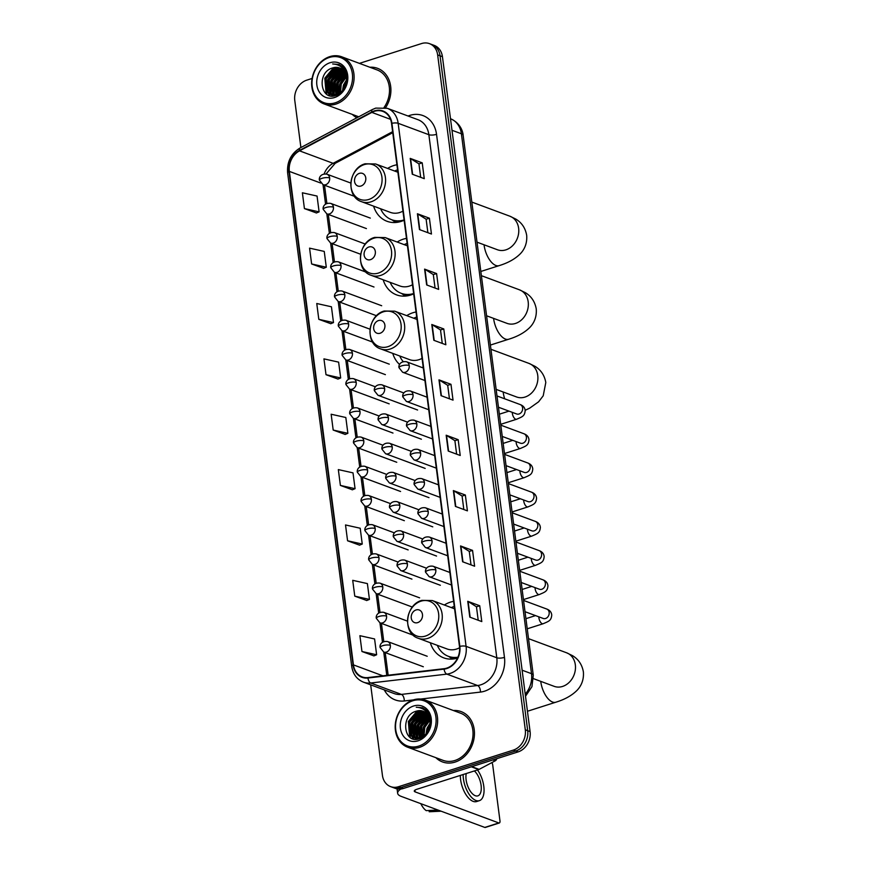 <?xml version="1.0" encoding="UTF-8"?>
<svg xmlns="http://www.w3.org/2000/svg" width="871" height="871" viewBox="0 0 871 871"><rect width="100%" height="100%" fill="white"/><g stroke="black" fill="none" stroke-linecap="round" stroke-linejoin="round"><path stroke-width="1.31" d="M453.617 601.36A29.636 24.301 -69.6 0 0 450.416 602.144A29.636 24.301 -69.6 0 0 444.33 605.007M430.318 642.744A29.636 24.301 -69.6 0 0 443.731 657.866A29.636 24.301 -69.6 0 0 457.569 658.062M416.033 311.992A29.636 24.301 -69.6 0 0 412.832 312.776A29.636 24.301 -69.6 0 0 406.746 315.64M392.745 353.376A29.636 24.301 -69.6 0 0 399.582 364.492M406.474 238.382A29.636 24.301 -69.6 0 0 403.273 239.166A29.636 24.301 -69.6 0 0 397.187 242.04M383.175 279.776A29.636 24.301 -69.6 0 0 396.588 294.888A29.636 24.301 -69.6 0 0 410.535 295.062A29.636 24.301 -69.6 0 0 413.671 293.821M396.915 164.782A29.636 24.301 -69.6 0 0 393.714 165.555A29.636 24.301 -69.6 0 0 387.628 168.43M373.615 206.166A29.636 24.301 -69.6 0 0 387.029 221.288A29.636 24.301 -69.6 0 0 400.976 221.452A29.636 24.301 -69.6 0 0 404.111 220.211M422.577 367.725A29.636 24.301 -69.6 0 0 423.23 367.42M370.676 684.835L382.434 775.364A16.778 13.751 -69.6 0 0 390.611 786.622L395.401 788.407A16.778 13.751 -69.6 0 0 403.295 788.495L518.147 751.88A16.778 13.751 -69.6 0 0 530.091 731.596L442.435 56.68A16.778 13.751 -69.6 0 0 434.27 45.423L431.874 44.53A16.778 13.751 -69.6 0 1 440.04 55.798A16.778 13.751 -69.6 0 0 431.874 44.53L429.468 43.648A16.778 13.751 -69.6 0 0 421.575 43.55L359.407 63.376M390.611 786.622A16.778 13.751 -69.6 0 0 398.493 786.72L513.346 750.094A16.778 13.751 -69.6 0 0 525.3 729.811L527.695 730.704L440.04 55.798L527.695 730.704A16.778 13.751 -69.6 0 1 515.741 750.987A16.778 13.751 -69.6 0 0 527.695 730.704L530.091 731.596M398.493 786.72L400.9 787.602L515.741 750.987L400.9 787.602A16.778 13.751 -69.6 0 1 393.006 787.515A16.778 13.751 -69.6 0 0 400.9 787.602L403.295 788.495M352.33 114.417A26.838 22.015 -69.6 0 0 356.903 117.759A26.838 22.015 -69.6 0 1 352.33 114.417M435.87 757.694A26.838 22.015 -69.6 0 0 442.468 761.929A26.838 22.015 -69.6 0 0 455.098 762.081A26.838 22.015 -69.6 0 0 474.238 737.04A26.838 22.015 -69.6 0 0 461.151 711.607A26.838 22.015 -69.6 0 0 453.388 710.518A26.838 22.015 -69.6 0 1 461.151 711.607A26.838 22.015 -69.6 0 1 474.238 737.04A26.838 22.015 -69.6 0 1 455.098 762.081A26.838 22.015 -69.6 0 1 442.468 761.929A26.838 22.015 -69.6 0 1 435.87 757.694M374.41 111.314A17.888 14.676 110.4 0 1 382.826 111.412A17.888 14.676 110.4 0 1 391.547 123.421L459.474 646.478A17.888 14.676 110.4 0 1 444.101 668.688L367.954 677.573A17.888 14.676 110.4 0 1 362.162 676.898A17.888 14.676 110.4 0 1 353.441 664.889L289.357 171.402A17.888 14.676 110.4 0 1 299.537 150.846L371.852 112.403A17.888 14.676 110.4 0 1 374.41 111.314M374.356 110.889A18.335 15.036 -69.6 0 0 371.732 112L299.417 150.454A18.335 15.036 -69.6 0 0 288.976 171.522L353.071 665.009A18.335 15.036 -69.6 0 0 367.943 678.008L444.09 669.124A18.335 15.036 -69.6 0 0 459.844 646.358L391.917 123.301A18.335 15.036 -69.6 0 0 374.356 110.889M469.796 617.125L481.794 621.578L479.736 605.759L467.749 601.306L469.796 617.125M478.212 620.25L476.459 606.76L468.108 601.48A4.475 1.383 172.6 0 0 467.749 601.306M476.47 606.804L479.736 605.759M462.61 561.762L474.608 566.215L472.55 550.396L460.552 545.943L462.61 561.762M471.015 564.887L469.273 551.397L460.911 546.117A4.475 1.383 172.6 0 0 460.552 545.943M469.273 551.441L472.55 550.396M455.413 506.399L467.411 510.852L465.354 495.033L453.366 490.58L455.413 506.399M463.829 509.524L462.076 496.035L453.726 490.754A4.475 1.383 172.6 0 0 453.366 490.58M462.087 496.078L465.354 495.033M448.227 451.036L460.226 455.489L458.168 439.67L446.17 435.217L448.227 451.036M456.644 454.15L454.891 440.672L446.529 435.391A4.475 1.383 172.6 0 0 446.17 435.217M454.891 440.715L458.168 439.67M412.277 174.211L424.264 178.664L422.217 162.844L410.219 158.391L412.277 174.211M420.682 177.336L418.94 163.857L410.579 158.566A4.475 1.383 172.6 0 0 410.219 158.391M418.94 163.89L422.217 162.844M419.463 229.574L431.461 234.027L429.403 218.207L417.416 213.754L419.463 229.574M427.879 232.699L426.126 219.22L417.775 213.928A4.475 1.383 172.6 0 0 417.416 213.754M426.137 219.252L429.403 218.207M426.659 284.937L438.646 289.39L436.6 273.57L424.602 269.117L426.659 284.937M435.065 288.061L433.312 274.583L424.961 269.291A4.475 1.383 172.6 0 0 424.602 269.117M433.323 274.615L436.6 273.57M433.845 340.3L445.843 344.753L443.785 328.944L431.787 324.491L433.845 340.3M442.261 343.424L440.508 329.946L432.147 324.654A4.475 1.383 172.6 0 0 431.787 324.491M440.508 329.978L443.785 328.944M441.042 395.663L453.029 400.127L450.982 384.307L438.984 379.854L441.042 395.663M449.447 398.787L447.694 385.309L439.343 380.017A4.475 1.383 172.6 0 0 438.984 379.854M447.705 385.352L450.982 384.307M385.548 107.754A26.838 22.015 -69.6 0 0 377.6 68.341A26.838 22.015 -69.6 0 0 369.837 67.241A26.838 22.015 -69.6 0 1 377.6 68.341A26.838 22.015 -69.6 0 1 385.548 107.754M525.3 729.811L437.645 54.906A16.778 13.751 -69.6 0 0 429.468 43.648M312.101 78.455L306.734 80.165A16.778 13.751 -69.6 0 0 294.779 100.448L300.898 147.537M347.573 540.782L362.249 544.048L360.202 528.229L345.515 524.963L347.573 540.782L359.56 545.148M354.769 596.145L369.446 599.411L367.388 583.592L352.711 580.326L354.769 596.145L366.745 600.511M361.955 651.508L376.631 654.774L374.584 638.955L359.897 635.688L361.955 651.508L373.942 655.874M326.004 374.693L340.681 377.96L338.623 362.14L323.947 358.874L326.004 374.693L337.981 379.059M318.808 319.33L333.495 322.597L331.437 306.777L316.761 303.511L318.808 319.33L330.795 323.696M311.622 263.967L326.298 267.234L324.241 251.414L309.564 248.148L311.622 263.967L323.609 268.322M304.425 208.594L319.113 211.871L317.055 196.051L302.379 192.785L304.425 208.594L316.413 212.96M340.387 485.419L355.063 488.685L353.005 472.866L338.329 469.6L340.387 485.419L352.363 489.785M333.19 430.056L347.867 433.323L345.82 417.503L331.143 414.237L333.19 430.056L345.177 434.422M347.867 433.323L345.068 434.466M340.681 377.96L337.883 379.103M333.495 322.597L330.686 323.74M326.298 267.234L323.5 268.366M319.113 211.871L316.304 213.003M355.063 488.685L352.254 489.829M362.249 544.048L359.451 545.192M369.446 599.411L366.637 600.555M376.631 654.774L373.833 655.917M335.226 102.811A24.04 19.717 -69.6 0 0 352.352 73.73A24.04 19.717 -69.6 0 0 329.336 57.464A24.04 19.717 -69.6 0 0 312.21 86.534A24.04 19.717 -69.6 0 0 335.226 102.811M335.966 104.085A25.161 20.632 -69.6 0 0 353.909 80.611A25.161 20.632 -69.6 0 0 341.639 56.767A25.161 20.632 -69.6 0 0 329.793 56.626A25.161 20.632 -69.6 0 0 311.851 80.11A25.161 20.632 -69.6 0 0 324.121 103.943A25.161 20.632 -69.6 0 0 335.966 104.085M384.067 107.449A25.161 20.632 -69.6 0 0 377.023 69.909L341.639 56.767M342.455 90.834L343.468 84.988L346.571 79.74M343.239 89.876L344.219 85.271L346.538 80.992M339.908 93.099L340.474 83.877L346.19 76.245M340.496 92.674L341.225 84.16L346.32 76.996M337.774 94.264L337.48 82.767L345.439 73.817M338.286 94.035L338.22 83.05L345.656 74.362M335.847 94.852L334.475 81.656L344.47 71.955M336.304 94.743L335.226 81.928L344.72 72.38M334.061 95.059L332.689 93.535L331.481 80.535L341.225 70.91L343.337 70.497M334.497 95.037L333.441 93.818L332.232 80.818L341.976 71.193L343.631 70.834L334.159 81.689L334.137 94.667M333.854 95.625L332.755 95.135M332.406 94.928L329.695 92.424L328.476 79.424L338.231 69.8L342.096 69.353M334.224 95.756L333.158 95.211M332.809 94.993L330.436 92.696L329.227 79.707L338.982 70.072L342.423 69.615M346.364 77.312A13.98 11.465 -69.6 0 0 339.559 67.927A13.98 11.465 -69.6 0 0 332.983 67.851C316.293 71.716 320.212 101.297 335.673 95.527C346.68 92.87 351.372 74.079 342.771 66.806L338.982 64.487L332.689 63.964C340.463 64.421 345.025 68.874 346.364 77.312C346.963 85.63 343.893 91.357 337.153 94.493L330.849 94.514L326.69 91.313L325.482 78.314L335.226 68.689L340.757 68.471M337.055 95.026L330.849 94.514M331.23 94.645L327.442 91.586L326.233 78.597L335.977 68.961L341.105 68.667M344.96 71.836L346.016 71.651M345.145 72.26L346.168 72.021M344.208 70.442L344.905 70.453M344.393 70.747L345.232 70.725M332.983 67.851L339.69 67.982M330.022 62.734A18.454 15.134 -69.6 0 0 316.87 85.053A18.454 15.134 -69.6 0 0 334.54 97.541A18.454 15.134 -69.6 0 0 347.681 75.222A18.454 15.134 -69.6 0 0 330.022 62.734M332.689 63.964L339.059 64.519M326.756 94.199L325.166 78.346L334.616 67.492M330.044 95.701L328.465 93.164M328.149 92.446L328.171 79.468L337.621 68.602M332.439 95.995L331.753 94.852M331.143 93.556L331.165 80.578L340.615 69.724M336.718 94.634L337.164 82.799L344.981 72.848M339.2 93.545L340.158 83.921L345.994 75.429M326.157 93.752L324.796 78.205L333.593 67.688M329.717 95.614L327.953 92.718M327.55 91.727L327.79 79.326L336.587 68.798M332.156 95.984L331.372 94.71M331.361 94.689L330.947 93.828M330.545 92.838L330.795 80.437L339.592 69.92M333.549 93.959L333.789 81.547L342.586 71.03M336.424 94.721L336.783 82.669L344.84 72.576M338.873 93.73L339.788 83.779L345.885 75.069M360.986 186.024A6.707 5.498 -69.6 0 0 365.766 177.913A6.707 5.498 -69.6 0 0 359.342 173.373A6.707 5.498 -69.6 0 0 354.562 181.484A6.707 5.498 -69.6 0 0 360.986 186.024M361.596 201.702A20.131 16.505 -69.6 0 0 371.068 201.811A20.131 16.505 -69.6 0 0 385.418 183.03A20.131 16.505 -69.6 0 0 375.608 163.966L365.123 163.792C348.444 168.092 345.547 196.813 361.596 201.702L390.339 212.372A20.131 16.505 -69.6 0 0 399.811 212.491A20.131 16.505 -69.6 0 0 402.935 211.141M380.616 208.768A26.555 21.775 -69.6 0 0 391.7 219.732L392.897 220.178A26.555 21.775 -69.6 0 0 401.934 221.125M397.568 169.834A26.555 21.775 -69.6 0 0 394.628 171.032M391.7 219.732A26.555 21.775 -69.6 0 0 404.079 219.928M370.545 259.634A6.707 5.498 -69.6 0 0 375.325 251.523A6.707 5.498 -69.6 0 0 368.901 246.983A6.707 5.498 -69.6 0 0 364.122 255.094A6.707 5.498 -69.6 0 0 370.545 259.634M371.155 275.312A20.131 16.505 -69.6 0 0 380.627 275.421A20.131 16.505 -69.6 0 0 394.977 256.64A20.131 16.505 -69.6 0 0 385.167 237.576L374.682 237.402C358.003 241.703 355.107 270.424 371.155 275.312L399.898 285.982A20.131 16.505 -69.6 0 0 409.37 286.091A20.131 16.505 -69.6 0 0 412.495 284.741M390.175 282.367A26.555 21.775 -69.6 0 0 401.259 293.342L402.456 293.788A26.555 21.775 -69.6 0 0 411.493 294.736M407.127 243.445A26.555 21.775 -69.6 0 0 404.188 244.631M401.259 293.342A26.555 21.775 -69.6 0 0 413.638 293.527M380.104 333.245A6.707 5.498 -69.6 0 0 384.884 325.123A6.707 5.498 -69.6 0 0 378.46 320.582A6.707 5.498 -69.6 0 0 373.681 328.705A6.707 5.498 -69.6 0 0 380.104 333.245M380.714 348.912A20.131 16.505 -69.6 0 0 390.186 349.031A20.131 16.505 -69.6 0 0 404.536 330.251A20.131 16.505 -69.6 0 0 394.726 311.176L384.242 311.012C367.562 315.302 364.666 344.023 380.714 348.912L409.457 359.592A20.131 16.505 -69.6 0 0 418.929 359.701A20.131 16.505 -69.6 0 0 422.054 358.351M416.686 317.044A26.555 21.775 -69.6 0 0 413.747 318.242M399.735 355.978A26.555 21.775 -69.6 0 0 403.197 361.585M421.945 367.486A26.555 21.775 -69.6 0 0 423.197 367.137M417.688 622.613A6.707 5.498 -69.6 0 0 422.468 614.49A6.707 5.498 -69.6 0 0 416.044 609.95A6.707 5.498 -69.6 0 0 411.264 618.072A6.707 5.498 -69.6 0 0 417.688 622.613M418.298 638.28A20.131 16.505 -69.6 0 0 427.77 638.399A20.131 16.505 -69.6 0 0 442.12 619.619A20.131 16.505 -69.6 0 0 432.31 600.544L421.825 600.38C405.146 604.67 402.25 633.391 418.298 638.28L447.041 648.96A20.131 16.505 -69.6 0 0 456.513 649.069A20.131 16.505 -69.6 0 0 459.594 647.741M437.318 645.346A26.555 21.775 -69.6 0 0 448.402 656.32L449.599 656.767A26.555 21.775 -69.6 0 0 457.689 657.812M454.27 606.412A26.555 21.775 -69.6 0 0 451.33 607.61M448.402 656.32A26.555 21.775 -69.6 0 0 457.961 657.18M400.823 789.028A22.363 6.914 172.6 0 0 397.644 793.285A22.363 6.914 172.6 0 0 401.15 796.366L484.809 827.428L498.822 822.953L415.151 791.891A5.596 1.731 -7.4 0 1 414.28 791.129A5.596 1.731 -7.4 0 1 416.828 789.289L478.712 769.561L471.309 766.807M498.822 822.953A2.798 1.35 72.3 0 0 499.323 822.986L485.321 827.45A2.798 1.35 -107.7 0 1 484.809 827.428M499.323 822.986A2.798 1.35 72.3 0 0 499.976 820.874L492.714 764.988A2.798 1.35 72.3 0 0 491.821 762.626M496.764 758.695A2.798 2.297 110.4 0 1 495.229 760.818L479.115 769.387A2.798 2.297 110.4 0 1 478.712 769.561M466.257 773.535A13.98 6.728 72.3 0 0 466.105 779.774A13.98 6.728 72.3 0 0 477.841 795.865A13.98 6.728 72.3 0 0 481.097 785.337A13.98 6.728 72.3 0 0 474.368 770.944M460.345 775.419A19.01 9.156 72.3 0 0 460.607 779.665A19.01 9.156 72.3 0 0 476.568 801.56L479.377 800.667A19.01 9.156 72.3 0 0 483.797 786.339A19.01 9.156 72.3 0 0 477.482 769.953M463.143 774.526A19.01 9.156 72.3 0 0 463.405 778.772A19.01 9.156 72.3 0 0 479.377 800.667M420.813 803.661A14.535 7.001 72.3 0 0 426.224 810.629L438.015 810.052M429.065 810.498L429.229 811.75L441.02 811.162M429.229 811.75A14.535 7.001 72.3 0 0 429.501 811.739A14.535 7.001 72.3 0 0 429.795 811.718M418.777 746.088A24.04 19.717 -69.6 0 0 435.903 717.007A24.04 19.717 -69.6 0 0 412.887 700.741A24.04 19.717 -69.6 0 0 395.75 729.811A24.04 19.717 -69.6 0 0 418.777 746.088M419.506 747.362A25.161 20.632 -69.6 0 0 437.449 723.888A25.161 20.632 -69.6 0 0 425.179 700.044A25.161 20.632 -69.6 0 0 413.344 699.903A25.161 20.632 -69.6 0 0 395.401 723.376A25.161 20.632 -69.6 0 0 407.672 747.22A25.161 20.632 -69.6 0 0 419.506 747.362M407.672 747.22L443.056 760.35A25.161 20.632 -69.6 0 0 454.891 760.492A25.161 20.632 -69.6 0 0 472.833 737.018A25.161 20.632 -69.6 0 0 460.574 713.186L425.179 700.044M425.995 734.111L427.019 728.265L430.122 723.017M426.779 733.153L427.77 728.548L430.078 724.269M423.458 736.365L424.025 727.154L429.73 719.522M424.035 735.951L424.765 727.437L429.871 720.273M421.314 737.53L421.02 726.044L428.989 717.094M421.825 737.302L421.771 726.316L429.196 717.628M419.387 738.129L418.026 724.922L428.009 715.233M419.855 738.02L418.777 725.205L428.271 715.657M417.612 738.325L416.24 736.812L415.021 723.812L424.776 714.187L426.888 713.774M418.047 738.314L416.991 737.084L415.772 724.095L425.527 714.46L427.182 714.1L417.71 724.966L417.688 737.944M417.971 739.098L416.305 738.401M415.946 738.205L413.235 735.701L412.027 722.701L421.782 713.077L425.647 712.62M417.775 739.033L416.697 738.488M416.36 738.26L413.986 735.973L412.778 722.984L422.522 713.349L425.963 712.881M429.915 720.589A13.98 11.465 -69.6 0 0 423.11 711.204A13.98 11.465 -69.6 0 0 416.534 711.128C399.843 714.993 403.752 744.574 419.212 738.804C430.23 736.147 434.923 717.356 426.322 710.083L422.522 707.764L416.24 707.241C424.014 707.698 428.576 712.14 429.915 720.589C430.514 728.907 427.443 734.634 420.704 737.77L414.4 737.791L410.241 734.58L409.022 721.591L418.777 711.955L424.308 711.749M420.595 738.303L414.4 737.791M414.781 737.922L410.992 734.863L409.773 721.863L419.528 712.238L424.645 711.945M428.499 715.113L429.566 714.917M428.695 715.527L429.719 715.298M427.759 713.719L428.445 713.73M427.933 714.024L428.772 713.991M416.534 711.128L423.241 711.259M413.573 706.011A18.454 15.134 -69.6 0 0 400.42 728.319A18.454 15.134 -69.6 0 0 418.091 740.807A18.454 15.134 -69.6 0 0 431.232 718.499A18.454 15.134 -69.6 0 0 413.573 706.011M416.24 707.241L422.598 707.785M410.295 737.476L408.717 721.624L418.167 710.769M413.594 738.978L412.005 736.431M411.689 735.723L411.711 722.734L421.161 711.879M415.99 739.272L415.293 738.118M414.694 736.833L414.716 723.855L424.166 712.99M420.268 737.911L420.715 726.076L428.532 716.125M422.74 736.822L423.709 727.187L429.534 718.706M409.697 737.029L408.336 721.482L417.144 710.965M413.257 738.88L411.493 735.995M411.09 735.004L411.341 722.592L420.138 712.075M415.707 739.261L414.923 737.987M414.912 737.966L414.498 737.106M414.095 736.115L414.335 723.714L423.132 713.186M417.089 737.225L417.34 724.824L426.137 714.307M419.964 737.987L420.334 725.935L428.38 715.842M422.424 737.008L423.339 727.056L429.436 718.335M525.235 694.176A22.363 18.345 -69.6 0 0 531.517 673.686L461.39 133.753A22.363 18.345 -69.6 0 0 450.503 118.75C460.193 122.909 462.871 131.303 463.143 135.299L533.27 675.221A11.181 3.451 -7.4 0 0 531.517 673.686L522.121 670.202M451.995 130.269L461.39 133.753A11.181 3.451 -7.4 0 1 463.143 135.299M442.435 56.68L437.645 54.906M518.147 751.88L513.346 750.094M408.074 116.017A27.959 22.929 110.4 0 1 436.534 134.33L504.461 657.387A5.596 1.731 -7.4 0 1 496.797 657.757L428.859 134.7A22.363 18.345 -69.6 0 0 417.971 119.697L387.268 108.287A22.363 18.345 110.4 0 1 398.156 123.301A5.596 1.731 172.6 0 0 391.917 123.301M504.461 657.387A27.959 22.929 110.4 0 1 484.548 691.193A27.959 22.929 110.4 0 1 480.444 692.086L420.747 699.043M480.857 684.802A22.363 18.345 -69.6 0 0 496.797 657.757L466.094 646.358A22.363 18.345 110.4 0 1 446.867 674.121L370.719 683.006A22.363 18.345 110.4 0 1 363.479 682.167L394.193 693.566A22.363 18.345 -69.6 0 0 401.422 694.405L477.58 685.521A22.363 18.345 -69.6 0 0 480.857 684.802M387.268 108.287L375.728 108.113L372.396 109.517A5.596 2.352 62 0 0 371.732 112M372.396 109.517L300.092 147.972C291.012 153.59 286.853 161.897 287.626 172.894A5.596 1.731 -7.4 0 1 288.976 171.522M353.071 665.009A5.596 1.731 172.6 0 0 351.71 666.38C352.94 674.154 356.86 679.413 363.479 682.167M367.943 678.008A5.596 2.951 83.3 0 0 370.719 683.006L401.422 694.405A5.596 2.951 -96.7 0 1 404.286 700.97A27.959 22.929 110.4 0 1 384.296 689.886M300.092 147.972A5.596 2.352 62 0 0 299.417 150.454M444.09 669.124A5.596 2.951 83.3 0 0 446.867 674.121L477.58 685.521A5.596 2.951 -96.7 0 1 480.444 692.086M459.844 646.358A5.596 1.731 -7.4 0 1 466.094 646.358L398.156 123.301L428.859 134.7A5.596 1.731 -7.4 0 0 436.534 134.33M413.322 699.914L404.286 700.97M353.441 664.889L382.902 675.831M371.852 112.403L390.502 119.327M299.537 150.846L333.125 163.323A17.888 14.676 -69.6 0 0 324.154 173.906M392.614 131.684L333.125 163.323A10.06 4.235 -118 0 0 335.183 163.323L326.081 173.95M289.357 171.402L320.713 183.041M354.464 196.345L323.032 184.674L325.558 204.075M366.419 228.583L326.832 213.885L329.358 233.286M330.632 243.096L333.147 262.498M373.997 287.005L334.42 272.307L336.946 291.709M376.544 315.748L338.209 301.518L340.735 320.92M372.592 342.085L342.009 330.73L344.535 350.131M385.385 374.639L345.798 359.941L348.324 379.331M389.174 403.85L349.598 389.152L352.124 408.543M392.973 433.061L353.386 418.363L355.912 437.754M396.762 462.272L357.186 447.574L359.712 466.965M400.562 491.484L360.975 476.785L363.501 496.176M404.351 520.695L364.764 505.997L367.29 525.387M368.575 535.208L371.09 554.598M411.939 579.117L372.353 564.419L374.878 583.81M412.386 607.076L376.152 593.63L378.678 613.021M379.952 622.841L382.467 642.232M423.317 666.75L383.741 652.052L386.778 675.373M324.513 185.251L324.513 185.218A10.06 3.114 -7.4 0 1 324.513 185.251L326.875 203.389M441.39 395.804L439.343 380.017M434.204 340.441L432.147 324.654M427.008 285.067L424.961 269.291M419.822 229.704L417.775 213.928M412.625 174.342L410.579 158.566M448.587 451.167L446.529 435.391M455.773 506.53L453.726 490.754M462.958 561.893L460.911 546.117M470.155 617.256L468.108 601.48M471.821 202.072L509.905 216.215A17.888 14.676 110.4 0 1 518.626 228.224A17.888 14.676 110.4 0 1 505.877 249.857A17.888 14.676 110.4 0 1 497.45 249.759L497.483 249.77M509.905 216.215L515.839 219.1C521.783 222.693 525.387 228.093 526.672 235.29C527.554 245.894 522.154 252.133 519.486 254.582C514.369 259.384 507.575 263.064 499.094 265.644A17.888 8.612 -107.7 0 1 484.069 245.034A17.888 8.612 -107.7 0 1 484.036 244.773M368.749 199.481A18.487 15.166 -69.6 0 0 381.923 177.118A18.487 15.166 -69.6 0 0 364.22 164.608A18.487 15.166 -69.6 0 0 351.035 186.971A18.487 15.166 -69.6 0 0 368.749 199.481M392.233 219.938A26.805 21.982 -69.6 0 0 398.395 222.116M481.38 275.672L519.464 289.814A17.888 14.676 110.4 0 1 528.185 301.823A17.888 14.676 110.4 0 1 515.436 323.468A17.888 14.676 110.4 0 1 507.009 323.359L486.584 315.781M519.464 289.814L525.398 292.7C531.343 296.303 534.946 301.704 536.242 308.9C537.113 319.494 531.713 325.743 529.045 328.193C523.928 332.983 517.134 336.674 508.653 339.244A17.888 8.612 -107.7 0 1 493.628 318.644A17.888 8.612 -107.7 0 1 493.596 318.383M378.308 273.091A18.487 15.166 -69.6 0 0 391.482 250.728A18.487 15.166 -69.6 0 0 373.779 238.219A18.487 15.166 -69.6 0 0 360.605 260.571A18.487 15.166 -69.6 0 0 378.308 273.091M401.792 293.538A26.805 21.982 -69.6 0 0 407.955 295.726M490.939 349.282L529.024 363.425A17.888 14.676 110.4 0 1 537.745 375.434A17.888 14.676 110.4 0 1 524.995 397.067A17.888 14.676 110.4 0 1 516.579 396.969L516.601 396.98M504.701 398.809A17.888 8.612 -107.7 0 1 503.188 392.244A17.888 8.612 -107.7 0 1 503.155 391.983M387.867 346.702A18.487 15.166 -69.6 0 0 401.041 324.339A18.487 15.166 -69.6 0 0 383.338 311.818A18.487 15.166 -69.6 0 0 370.164 334.181A18.487 15.166 -69.6 0 0 387.867 346.702M528.523 638.65L566.607 652.793A17.888 14.676 110.4 0 1 575.328 664.802A17.888 14.676 110.4 0 1 562.579 686.435A17.888 14.676 110.4 0 1 554.152 686.337L533.455 678.651M566.607 652.793L572.541 655.678C578.486 659.282 582.089 664.671 583.374 671.868C584.256 682.472 578.856 688.721 576.188 691.171C571.071 695.962 564.277 699.642 555.796 702.222A17.888 8.612 -107.7 0 1 540.771 681.612A17.888 8.612 -107.7 0 1 540.739 681.351M425.451 636.07A18.487 15.166 -69.6 0 0 438.625 613.707A18.487 15.166 -69.6 0 0 420.922 601.186A18.487 15.166 -69.6 0 0 407.737 623.549A18.487 15.166 -69.6 0 0 425.451 636.07M448.935 656.516A26.805 21.982 -69.6 0 0 455.098 658.694M409.239 365.515A5.596 4.584 -69.6 0 0 406.517 361.759C399.974 360.768 398.33 365.896 399.027 367.725A5.596 1.731 -7.4 0 1 401.575 365.885A5.596 1.731 172.6 0 1 409.239 365.515A5.596 4.584 -69.6 0 1 405.255 372.276A5.596 4.584 -69.6 0 1 402.631 372.244L399.027 367.725M500.683 424.329L516.601 419.256A5.03 2.428 -107.7 0 1 512.366 413.464A5.03 2.428 -107.7 0 1 512.333 413.17A5.03 2.428 -107.7 0 1 512.3 412.364M516.699 413.997L516.655 413.975A5.03 4.126 -69.6 0 0 519.018 414.008A5.03 4.126 -69.6 0 0 522.644 408.227A5.03 4.126 -69.6 0 0 520.161 404.547C523.221 405.69 524.897 407.693 525.191 410.557C524.669 416.24 522.317 416.741 516.601 419.256M413.039 394.726A5.596 4.584 -69.6 0 0 410.317 390.97C403.763 389.979 402.119 395.107 402.827 396.936A5.596 1.731 -7.4 0 1 405.374 395.096A5.596 1.731 172.6 0 1 413.039 394.726A5.596 4.584 -69.6 0 1 409.054 401.487A5.596 4.584 -69.6 0 1 406.419 401.455L402.827 396.936M504.472 453.541L520.39 448.467A5.03 2.428 -107.7 0 1 516.165 442.675A5.03 2.428 -107.7 0 1 516.133 442.381A5.03 2.428 -107.7 0 1 516.089 441.575M520.499 443.208L520.444 443.187A5.03 4.126 -69.6 0 0 522.818 443.219A5.03 4.126 -69.6 0 0 526.432 437.438A5.03 4.126 -69.6 0 0 523.95 433.758C527.02 434.901 528.697 436.904 528.98 439.768C528.468 445.451 526.117 445.952 520.39 448.467M416.828 423.937A5.596 4.584 -69.6 0 0 414.106 420.181C407.563 419.191 405.919 424.319 406.615 426.148A5.596 1.731 -7.4 0 1 409.163 424.308A5.596 1.731 172.6 0 1 416.828 423.937A5.596 4.584 -69.6 0 1 412.843 430.699A5.596 4.584 -69.6 0 1 410.219 430.666L406.615 426.148M508.272 482.752L524.179 477.678A5.03 2.428 -107.7 0 1 519.954 471.886A5.03 2.428 -107.7 0 1 519.922 471.592A5.03 2.428 -107.7 0 1 519.889 470.786M524.288 472.42L524.244 472.398A5.03 4.126 -69.6 0 0 526.607 472.43A5.03 4.126 -69.6 0 0 530.221 466.649A5.03 4.126 -69.6 0 0 527.75 462.969C530.809 464.112 532.486 466.116 532.769 468.979C532.257 474.662 529.906 475.163 524.179 477.678M420.628 453.149A5.596 4.584 -69.6 0 0 417.906 449.392C411.352 448.402 409.708 453.53 410.415 455.359A5.596 1.731 -7.4 0 1 412.952 453.519A5.596 1.731 172.6 0 1 420.628 453.149A5.596 4.584 -69.6 0 1 416.643 459.91A5.596 4.584 -69.6 0 1 414.008 459.877L410.415 455.359M512.061 511.963L527.978 506.889A5.03 2.428 -107.7 0 1 523.754 501.097A5.03 2.428 -107.7 0 1 523.721 500.803A5.03 2.428 -107.7 0 1 523.678 499.998M528.087 501.631L528.033 501.609A5.03 4.126 -69.6 0 0 530.406 501.642A5.03 4.126 -69.6 0 0 534.021 495.86A5.03 4.126 -69.6 0 0 531.539 492.18C534.609 493.324 536.286 495.327 536.569 498.19C536.057 503.874 533.705 504.374 527.978 506.889M424.417 482.36A5.596 4.584 -69.6 0 0 421.695 478.604C415.151 477.613 413.496 482.741 414.204 484.57A5.596 1.731 -7.4 0 1 416.752 482.73A5.596 1.731 172.6 0 1 424.417 482.36A5.596 4.584 -69.6 0 1 420.432 489.121A5.596 4.584 -69.6 0 1 417.808 489.088L414.204 484.57M515.861 541.174L531.767 536.101A5.03 2.428 -107.7 0 1 527.543 530.308A5.03 2.428 -107.7 0 1 527.51 530.014A5.03 2.428 -107.7 0 1 527.478 529.209M513.64 524.07L531.833 530.82A5.03 4.126 -69.6 0 0 534.195 530.853A5.03 4.126 -69.6 0 0 537.81 525.071A5.03 4.126 -69.6 0 0 535.338 521.391C538.398 522.535 540.074 524.538 540.358 527.401C539.846 533.085 537.494 533.585 531.767 536.101M428.216 511.571A5.596 4.584 -69.6 0 0 425.494 507.815C418.94 506.824 417.296 511.952 418.004 513.781A5.596 1.731 -7.4 0 1 420.541 511.941A5.596 1.731 172.6 0 1 428.216 511.571A5.596 4.584 -69.6 0 1 424.231 518.332A5.596 4.584 -69.6 0 1 421.597 518.299L418.004 513.781M519.649 570.385L535.567 565.312A5.03 2.428 -107.7 0 1 531.343 559.52A5.03 2.428 -107.7 0 1 531.299 559.226A5.03 2.428 -107.7 0 1 531.266 558.42M535.665 560.053L535.621 560.031A5.03 4.126 -69.6 0 0 537.995 560.064A5.03 4.126 -69.6 0 0 541.61 554.283A5.03 4.126 -69.6 0 0 539.127 550.603C542.198 551.746 543.874 553.749 544.157 556.613C543.635 562.296 541.294 562.797 535.567 565.312M432.005 540.782A5.596 4.584 -69.6 0 0 429.283 537.026C422.74 536.035 421.085 541.163 421.793 542.992A5.596 1.731 -7.4 0 1 424.34 541.152A5.596 1.731 172.6 0 1 432.005 540.782A5.596 4.584 -69.6 0 1 428.02 547.543A5.596 4.584 -69.6 0 1 425.396 547.511L421.793 542.992M523.449 599.596L539.356 594.523A5.03 2.428 -107.7 0 1 535.132 588.731A5.03 2.428 -107.7 0 1 535.099 588.437A5.03 2.428 -107.7 0 1 535.066 587.631M539.465 589.264L539.421 589.242A5.03 4.126 -69.6 0 0 541.784 589.275A5.03 4.126 -69.6 0 0 545.398 583.494A5.03 4.126 -69.6 0 0 542.916 579.814C545.986 580.957 547.663 582.96 547.946 585.824C547.434 591.507 545.083 592.008 539.356 594.523M435.805 569.993A5.596 4.584 -69.6 0 0 433.072 566.237C426.529 565.246 424.885 570.374 425.581 572.203A5.596 1.731 -7.4 0 1 428.129 570.363A5.596 1.731 172.6 0 1 435.805 569.993A5.596 4.584 -69.6 0 1 431.82 576.754A5.596 4.584 -69.6 0 1 429.185 576.722L425.581 572.203M527.238 628.808L543.156 623.734A5.03 2.428 -107.7 0 1 538.92 617.942A5.03 2.428 -107.7 0 1 538.888 617.648A5.03 2.428 -107.7 0 1 538.855 616.842M525.017 611.703L543.21 618.454A5.03 4.126 -69.6 0 0 545.584 618.486A5.03 4.126 -69.6 0 0 549.198 612.705A5.03 4.126 -69.6 0 0 546.716 609.025C549.786 610.168 551.452 612.171 551.746 615.035C551.223 620.718 548.882 621.219 543.156 623.734M384.623 388.575A5.596 4.584 -69.6 0 0 381.901 384.819C375.347 383.828 373.703 388.956 374.41 390.785A5.596 1.731 -7.4 0 1 376.958 388.945A5.596 1.731 172.6 0 1 384.623 388.575A5.596 4.584 -69.6 0 1 380.638 395.336A5.596 4.584 -69.6 0 1 378.003 395.303L374.41 390.785M388.412 417.786A5.596 4.584 -69.6 0 0 385.69 414.03C379.146 413.039 377.502 418.167 378.199 419.996A5.596 1.731 -7.4 0 1 380.747 418.156A5.596 1.731 172.6 0 1 388.412 417.786A5.596 4.584 -69.6 0 1 384.427 424.547A5.596 4.584 -69.6 0 1 381.803 424.515L378.199 419.996M392.211 446.997A5.596 4.584 -69.6 0 0 389.489 443.241C382.935 442.25 381.291 447.378 381.999 449.207A5.596 1.731 -7.4 0 1 384.547 447.367A5.596 1.731 172.6 0 1 392.211 446.997A5.596 4.584 -69.6 0 1 388.226 453.758A5.596 4.584 -69.6 0 1 385.592 453.726L381.999 449.207M396 476.208A5.596 4.584 -69.6 0 0 393.278 472.452C386.735 471.461 385.091 476.589 385.788 478.419A5.596 1.731 -7.4 0 1 388.335 476.579A5.596 1.731 172.6 0 1 396 476.208A5.596 4.584 -69.6 0 1 392.015 482.97A5.596 4.584 -69.6 0 1 389.391 482.937L385.788 478.419M399.8 505.42A5.596 4.584 -69.6 0 0 397.078 501.663C390.524 500.673 388.88 505.801 389.587 507.63A5.596 1.731 -7.4 0 1 392.135 505.79A5.596 1.731 172.6 0 1 399.8 505.42A5.596 4.584 -69.6 0 1 395.815 512.181A5.596 4.584 -69.6 0 1 393.18 512.148L389.587 507.63M403.589 534.631A5.596 4.584 -69.6 0 0 400.867 530.875C394.323 529.884 392.679 535.012 393.376 536.841A5.596 1.731 -7.4 0 1 395.924 535.001A5.596 1.731 172.6 0 1 403.589 534.631A5.596 4.584 -69.6 0 1 399.604 541.392A5.596 4.584 -69.6 0 1 396.98 541.359L393.376 536.841M407.388 563.842A5.596 4.584 -69.6 0 0 404.667 560.086C398.112 559.095 396.468 564.223 397.176 566.052A5.596 1.731 -7.4 0 1 399.713 564.212A5.596 1.731 172.6 0 1 407.388 563.842A5.596 4.584 -69.6 0 1 403.404 570.603A5.596 4.584 -69.6 0 1 400.769 570.57L397.176 566.052M329.652 177.945A5.596 4.584 -69.6 0 0 326.93 174.189C320.376 173.198 318.732 178.337 319.439 180.155A5.596 1.731 -7.4 0 1 321.987 178.326A5.596 1.731 172.6 0 1 329.652 177.945A5.596 4.584 -69.6 0 1 325.667 184.706A5.596 4.584 -69.6 0 1 323.032 184.674L319.439 180.155M333.441 207.156A5.596 4.584 -69.6 0 0 330.719 203.4C324.175 202.41 322.531 207.548 323.228 209.367A5.596 1.731 -7.4 0 1 325.776 207.538A5.596 1.731 172.6 0 1 333.441 207.156A5.596 4.584 -69.6 0 1 329.456 213.918A5.596 4.584 -69.6 0 1 326.832 213.885L323.228 209.367M337.24 236.368A5.596 4.584 -69.6 0 0 334.518 232.611C327.964 231.621 326.32 236.76 327.028 238.578A5.596 1.731 -7.4 0 1 329.576 236.749A5.596 1.731 172.6 0 1 337.24 236.368A5.596 4.584 -69.6 0 1 333.255 243.129A5.596 4.584 -69.6 0 1 330.621 243.096L327.028 238.578M341.029 265.579A5.596 4.584 -69.6 0 0 338.307 261.823C331.764 260.832 330.12 265.971 330.817 267.789A5.596 1.731 -7.4 0 1 333.364 265.949A5.596 1.731 172.6 0 1 341.029 265.579A5.596 4.584 -69.6 0 1 337.044 272.34A5.596 4.584 -69.6 0 1 334.42 272.307L330.817 267.789M344.829 294.79A5.596 4.584 -69.6 0 0 342.107 291.034C335.553 290.043 333.909 295.182 334.616 297A5.596 1.731 -7.4 0 1 337.164 295.16A5.596 1.731 172.6 0 1 344.829 294.79A5.596 4.584 -69.6 0 1 340.844 301.551A5.596 4.584 -69.6 0 1 338.209 301.518L334.616 297M348.618 324.001A5.596 4.584 -69.6 0 0 345.896 320.245C339.352 319.254 337.708 324.393 338.405 326.211A5.596 1.731 -7.4 0 1 340.953 324.371A5.596 1.731 172.6 0 1 348.618 324.001A5.596 4.584 -69.6 0 1 344.633 330.762A5.596 4.584 -69.6 0 1 342.009 330.73L338.405 326.211M352.417 353.212A5.596 4.584 -69.6 0 0 349.696 349.456C343.141 348.465 341.497 353.593 342.205 355.422A5.596 1.731 -7.4 0 1 344.742 353.582A5.596 1.731 172.6 0 1 352.417 353.212A5.596 4.584 -69.6 0 1 348.433 359.973A5.596 4.584 -69.6 0 1 345.798 359.941L342.205 355.422M356.206 382.423A5.596 4.584 -69.6 0 0 353.484 378.667C346.941 377.676 345.286 382.805 345.994 384.634A5.596 1.731 -7.4 0 1 348.542 382.794A5.596 1.731 172.6 0 1 356.206 382.423A5.596 4.584 -69.6 0 1 352.222 389.185A5.596 4.584 -69.6 0 1 349.598 389.152L345.994 384.634M360.006 411.635A5.596 4.584 -69.6 0 0 357.284 407.878C350.73 406.888 349.086 412.016 349.794 413.845A5.596 1.731 -7.4 0 1 352.33 412.005A5.596 1.731 172.6 0 1 360.006 411.635A5.596 4.584 -69.6 0 1 356.021 418.396A5.596 4.584 -69.6 0 1 353.386 418.363L349.794 413.845M363.795 440.846A5.596 4.584 -69.6 0 0 361.073 437.09C354.53 436.099 352.875 441.227 353.582 443.056A5.596 1.731 -7.4 0 1 356.13 441.216A5.596 1.731 172.6 0 1 363.795 440.846A5.596 4.584 -69.6 0 1 359.81 447.607A5.596 4.584 -69.6 0 1 357.186 447.574L353.582 443.056M367.584 470.057A5.596 4.584 -69.6 0 0 364.862 466.301C358.319 465.31 356.675 470.438 357.371 472.267A5.596 1.731 -7.4 0 1 359.919 470.427A5.596 1.731 172.6 0 1 367.584 470.057A5.596 4.584 -69.6 0 1 363.61 476.818A5.596 4.584 -69.6 0 1 360.975 476.785L357.371 472.267M371.384 499.268A5.596 4.584 -69.6 0 0 368.662 495.512C362.107 494.521 360.463 499.649 361.171 501.478A5.596 1.731 -7.4 0 1 363.719 499.638A5.596 1.731 172.6 0 1 371.384 499.268A5.596 4.584 -69.6 0 1 367.399 506.029A5.596 4.584 -69.6 0 1 364.764 505.997L361.171 501.478M375.172 528.479A5.596 4.584 -69.6 0 0 372.45 524.723C365.907 523.732 364.263 528.86 364.96 530.689A5.596 1.731 -7.4 0 1 367.508 528.849A5.596 1.731 172.6 0 1 375.172 528.479A5.596 4.584 -69.6 0 1 371.198 535.24A5.596 4.584 -69.6 0 1 368.564 535.208L364.96 530.689M378.972 557.69A5.596 4.584 -69.6 0 0 376.25 553.934C369.696 552.943 368.052 558.071 368.76 559.901A5.596 1.731 -7.4 0 1 371.307 558.061A5.596 1.731 172.6 0 1 378.972 557.69A5.596 4.584 -69.6 0 1 374.987 564.452A5.596 4.584 -69.6 0 1 372.353 564.419L368.76 559.901M382.761 586.902A5.596 4.584 -69.6 0 0 380.039 583.145C373.496 582.155 371.852 587.283 372.548 589.112A5.596 1.731 -7.4 0 1 375.096 587.272A5.596 1.731 172.6 0 1 382.761 586.902A5.596 4.584 -69.6 0 1 378.776 593.663A5.596 4.584 -69.6 0 1 376.152 593.63L372.548 589.112M386.561 616.113A5.596 4.584 -69.6 0 0 383.839 612.357C377.285 611.366 375.641 616.494 376.348 618.323A5.596 1.731 -7.4 0 1 378.896 616.483A5.596 1.731 172.6 0 1 386.561 616.113A5.596 4.584 -69.6 0 1 382.576 622.874A5.596 4.584 -69.6 0 1 379.941 622.841L376.348 618.323M390.35 645.324A5.596 4.584 -69.6 0 0 387.628 641.568C381.084 640.577 379.44 645.705 380.137 647.534A5.596 1.731 -7.4 0 1 382.685 645.694A5.596 1.731 172.6 0 1 390.35 645.324A5.596 4.584 -69.6 0 1 386.365 652.085A5.596 4.584 -69.6 0 1 383.741 652.052L380.137 647.534M415.151 791.891L414.934 790.16M471.766 766.665L479.115 769.387M495.229 760.818L492.855 759.937M525.507 696.256L531.941 686.686L533.27 675.221M287.626 172.894L351.71 666.38M328.302 214.429L330.664 232.601M332.101 243.64L334.453 261.812M335.89 272.852L338.253 291.023M339.69 302.063L342.042 320.234M343.479 331.274L345.841 349.445M347.279 360.485L349.63 378.656M351.067 389.696L353.43 407.868M354.856 418.907L357.219 437.079M358.656 448.119L361.019 466.29M362.445 477.33L364.807 495.501M366.245 506.541L368.607 524.712M370.033 535.752L372.396 553.923M373.833 564.963L376.185 583.135M377.622 594.174L379.985 612.346M381.422 623.386L383.773 641.557M385.211 652.597L388.15 675.221M392.745 132.708L335.183 163.323M358.721 116.79L324.121 103.943M499.094 265.644L480.825 271.469M397.884 172.229L375.608 163.966M477.025 242.171L497.45 249.759M391.972 219.83L395.75 222.475M508.653 339.244L490.384 345.068M407.443 245.84L385.167 237.576M401.531 293.44L405.309 296.086M529.024 363.425L534.957 366.31C540.902 369.914 544.506 375.303 545.801 382.5L543.21 395.804L538.605 401.803L529.72 408.129L525.169 410.295M417.002 319.45L394.726 311.176M496.143 389.381L516.579 396.969M555.796 702.222L527.456 711.259M454.586 608.818L432.31 600.544M448.674 656.418L452.452 659.064M496.993 395.946L520.161 404.547M423.306 367.998L406.517 361.759M498.462 407.225L516.655 413.975M424.928 380.529L402.631 372.244M508.969 411.134L499.366 414.193M500.792 425.157L523.95 433.758M427.095 397.209L410.317 390.97M502.251 436.436L520.444 443.187M428.728 409.74L406.419 401.455M512.769 440.345L503.155 443.404M504.581 454.368L527.75 462.969M430.895 426.409L414.106 420.181M506.051 465.647L524.244 472.398M432.517 438.94L410.219 430.666M516.557 469.545L506.955 472.615M508.381 483.579L531.539 492.18M434.683 455.62L417.906 449.392M509.84 494.859L528.033 501.609M436.317 468.152L414.008 459.877M520.357 498.756L510.744 501.827M512.17 512.79L535.338 521.391M438.483 484.831L421.695 478.604M440.105 497.363L417.808 489.088M524.146 527.968L514.543 531.038M515.97 542.002L539.127 550.603M442.272 514.042L425.494 507.815M517.428 553.281L535.621 560.031M443.905 526.574L421.597 518.299M527.946 557.179L518.332 560.249M519.758 571.213L542.916 579.814M446.072 543.254L429.283 537.026M521.228 582.492L539.421 589.242M447.694 555.785L425.396 547.511M531.735 586.39L522.132 589.46M523.558 600.424L546.716 609.025M449.861 572.465L433.072 566.237M451.494 584.996L429.185 576.722M535.534 615.601L525.921 618.671M403.817 392.963L381.901 384.819M417.59 410.001L378.003 395.303M407.617 422.174L385.69 414.03M421.39 439.213L381.803 424.515M411.406 451.385L389.489 443.241M425.179 468.424L385.592 453.726M415.206 480.596L393.278 472.452M428.968 497.635L389.391 482.937M418.995 509.807L397.078 501.663M432.767 526.846L393.18 512.148M422.794 539.018L400.867 530.875M436.556 556.057L396.98 541.359M426.583 568.23L404.667 560.086M440.356 585.268L400.769 570.57M350.795 183.052L326.93 174.189M370.306 218.098L330.719 203.4M365.287 244.043L334.518 232.611M360.67 254.256L330.621 243.096M365.951 272.09L338.307 261.823M381.683 305.732L342.107 291.034M370.023 329.205L345.896 320.245M389.272 364.154L349.696 349.456M375.412 386.811L353.484 378.667M379.201 416.022L357.284 407.878M382.99 445.233L361.073 437.09M386.789 474.445L364.862 466.301M390.578 503.656L368.662 495.512M394.378 532.867L372.45 524.723M408.151 549.906L368.564 535.208M398.167 562.078L376.25 553.934M419.626 597.844L380.039 583.145M407.443 621.121L383.839 612.357M413.246 635.209L379.941 622.841M427.215 656.266L387.628 641.568M397.644 793.285L397.078 788.876M429.501 811.739L441.129 811.206"/></g></svg>
